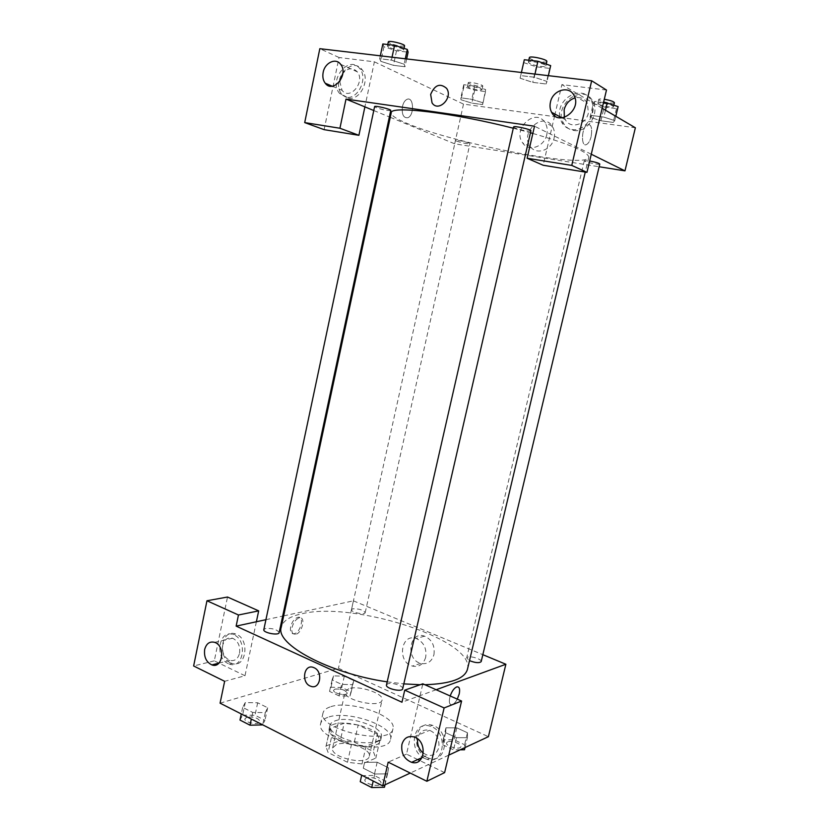 <?xml version="1.0" encoding="UTF-8"?>
<svg xmlns="http://www.w3.org/2000/svg" width="829" height="829" viewBox="0 0 829 829"><rect width="100%" height="100%" fill="white"/><g stroke="black" fill="none" stroke-linecap="round" stroke-linejoin="round"><path stroke-width="0.62" stroke-dasharray="4.14 3.11" d="M348.708 688.712L345.185 691.624C342.232 700.008 381.153 708.774 382.096 699.945C384.335 693.541 358.615 684.961 348.708 688.712M336.211 744.649L332.605 748.007C329.424 757.478 368.076 766.183 369.268 756.266C371.693 749.043 346.232 740.162 336.211 744.649M354.315 742.173L373.33 751.54L375.838 758.089L362.024 763.965L347.475 762.286L328.097 752.494L325.932 746.618L326.139 745.945L340.304 740.484L354.315 742.173L358.18 724.992L377.278 734.204L373.33 751.54M347.475 762.286L351.506 744.39L332.046 734.774L328.097 752.494M326.139 745.945L330.035 728.422L344.159 723.261L340.304 740.484M330.035 728.422L332.046 734.774M351.506 744.39L366.076 746.131L362.024 763.965M377.278 734.204L379.837 740.566L366.076 746.131M358.18 724.992L344.159 723.261M339.486 740.421C332.025 736.546 328.574 732.712 329.134 728.929C331.092 715.51 384.573 727.561 380.584 740.525C379.765 748.266 354.708 748.369 339.486 740.421M340.284 736.836C355.517 744.753 380.573 744.701 381.381 737.012C384.625 727.292 349.05 715.095 335.009 720.909C332.087 721.976 330.388 723.468 329.921 725.406C329.362 729.168 332.823 732.981 340.284 736.836M379.837 740.566L375.838 758.089M327.735 717.375C323.683 718.816 321.331 720.867 320.678 723.541C314.616 740.691 388.656 757.374 390.542 739.281C394.832 726.059 346.916 709.614 327.735 717.375M330.035 706.95C325.994 708.349 323.652 710.349 323.02 712.961C317.041 729.727 391.174 746.432 392.967 728.722C397.195 715.79 349.185 699.458 330.035 706.95M239.995 720.059L242.617 715.116L245.27 702.577L257.674 702.785L267.653 707.748L265.311 712.608L252.741 712.453L242.679 707.386L245.27 702.577L257.674 702.785L267.653 707.748L265.332 712.619L252.731 712.453L242.679 707.386L245.249 702.567M339.061 695.883L329.548 691.407L331.009 687.241L341.776 687.5L351.206 691.894L349.952 696.111L339.061 695.883L341.621 684.371L332.087 679.946L333.527 675.884L344.294 676.195L353.745 680.536L352.512 684.65L341.621 684.371L332.087 679.946L333.507 675.873L344.294 676.205L353.745 680.536L352.532 684.65L341.621 684.36M361.599 775.654L374.159 775.447L385.516 781.187L388.583 767.882L387.547 773.82L374.812 774.017L363.289 768.203L364.625 762.338L377.185 762.214L388.583 767.882L377.185 762.214L364.615 762.328L363.309 768.214L374.812 774.017L387.547 773.83L388.563 767.882M220.079 703.168L338.46 668.267L488.395 736.691M448.758 755.136L410.251 773.063M465.007 747.571L467.369 737.686L456.406 737.675L445.639 732.681L445.95 727.8L456.789 727.862L467.452 732.753L467.369 737.686L456.396 737.665L445.639 732.681L445.94 727.8L456.8 727.872L467.452 732.753L467.39 737.696M457.287 699.127C455.629 702.225 453.909 704.09 452.137 704.712C449.256 704.899 448.613 701.987 450.199 695.977C448.613 701.987 449.256 704.899 452.137 704.712C453.909 704.09 455.629 702.225 457.287 699.127M417.712 759.561L406.511 754.131L422.821 683.811M406.511 754.131L388.179 762.152M436.168 689.738L401.972 702.236M426.748 757.416L429.412 758.39C447.308 763.861 450.375 730.069 432.375 725.313C415.277 719.147 409.899 750.172 426.748 757.416M444.613 772.618L419.733 760.545M424.541 758.421C407.671 751.147 413.049 720.018 430.178 726.214C448.22 731.002 445.142 764.887 427.215 759.395L424.541 758.421M423.391 753.219L427.381 755.198C433.08 756.214 436.862 753.706 438.748 747.675C439.743 739.323 436.696 733.53 429.609 730.308C423.681 729.054 419.754 731.541 417.816 737.758L417.598 738.908M433.95 654.641C435.08 645.77 431.95 639.605 424.572 636.144C409.267 630.496 405.226 659.646 420.749 663.397C427.329 664.62 431.722 661.708 433.95 654.641M283.673 615.874L353.403 600.838L338.46 668.267M353.403 600.838L482.83 654.672M425.702 657.242C423.464 664.381 419.028 667.335 412.407 666.07C396.77 662.267 400.842 632.786 416.251 638.517C423.692 642.029 426.842 648.268 425.702 657.242M290.637 626.776C289.901 631.47 291 633.802 293.932 633.77C300.575 633.149 304.865 615.874 298.005 617.315C294.575 618.382 292.119 621.532 290.637 626.776M256.379 621.76L245.001 675.749L224.638 681.303M265.922 619.698L282.689 616.082M292.057 627.408C293.528 622.164 295.984 619.004 299.414 617.926C306.274 616.486 301.984 633.77 295.342 634.403C292.409 634.434 291.321 632.102 292.057 627.408M230.628 662.91L232.047 663.469C246.462 668.785 250.234 638.371 235.654 634.019C221.706 628.382 216.773 657.014 230.628 662.91M245.001 675.749L214.307 660.848L227.509 597.025M228.12 663.552C214.245 657.625 219.177 628.921 233.146 634.579C247.747 638.941 243.964 669.449 229.529 664.112L228.12 663.552M239.55 653.283C240.379 646.019 238.058 641.004 232.586 638.237C227.654 637.097 224.369 639.449 222.711 645.304C221.892 652.672 224.286 657.698 229.871 660.392C234.69 661.407 237.913 659.045 239.55 653.283M214.307 660.848L193.634 665.977M314.087 667.728L313.549 667.5M402.697 688.754C403.713 686.029 392.065 682.132 387.868 683.79L386.48 684.951M279.155 632.62C277.228 629.532 272.72 628.144 265.622 628.465L263.819 629.646M481.183 661.604C482.074 659.366 471.09 655.729 467.66 657.107L466.686 657.915L469.504 660.64M352.791 608.807L351.486 609.657C350.563 612.175 364.957 615.325 365.185 612.652C363.237 609.937 359.102 608.652 352.791 608.807M467.463 669.241C475.545 639.978 353.227 600.807 301.611 613.833C289.694 616.444 282.896 620.921 281.228 627.263M387.184 681.852L403.816 683.884M420.189 684.733L424.883 684.723M532.85 133.438C570.155 144.339 588.787 152.308 588.756 157.355C586.973 169.147 454.613 143.8 407.453 123.562C396.417 119.003 391.008 115.428 391.226 112.837M513.296 128.215L530.467 132.775M456.52 141.075C462.706 143.085 467.173 143.956 469.929 143.686L468.945 143.034C462.748 141.013 458.271 140.132 455.494 140.402L456.52 141.075M530.912 130.837C531.047 132.039 518.239 129.656 514.591 127.801L513.576 126.992M390.749 110.444C387.92 110.848 383.019 109.894 376.055 107.563L374.604 106.609M599.781 164.049C599.927 165.033 587.916 162.785 584.994 161.282L584.3 160.722L589.668 160.992M373.775 110.526L389.361 116.941M390.272 117.314L454.696 143.821L599.139 166.753M591.264 154.225L534.508 126.215M564.352 117.397L565.305 119.604C570.062 129.365 586.041 124.899 588.383 112.941L587.398 103.304C584.611 98.558 580.487 96.765 575.005 97.926M559.813 116.682C556.021 97.957 583.419 83.625 591.201 100.692C598.165 112.889 585.119 132.143 571.927 129.5C567.471 128.775 564.072 126.412 561.741 122.423L560.031 117.863M573.813 130.485C586.973 133.117 599.989 113.936 593.046 101.78C583.523 81.646 552.29 105.148 563.658 123.428C565.979 127.397 569.368 129.749 573.813 130.485M339.724 81.418L342.045 90.309C349.807 100.931 365.693 81.853 357.278 71.822C352.719 67.284 347.911 67.802 342.843 73.377M346.159 97.252L339.6 93.449C327.901 80.361 349.31 53.989 359.9 68.797C368.231 78.517 357.869 99.739 346.159 97.252M348.491 98.216C360.19 100.703 370.532 79.553 362.221 69.864C351.641 55.077 330.274 81.366 341.952 94.423L348.491 98.216M324.129 129.656L339.04 57.512L374.387 61.812L364.895 106.868M339.04 57.512L319.818 48.683M606.486 90.04L561.875 84.62L555.026 114.143M554.632 115.832L543.171 165.251M520.115 78.206L532.726 82.361L546.083 83.988L547.047 81.46L534.239 77.211L520.705 75.594L520.094 78.195L532.715 82.361L546.083 83.988L547.026 81.46L534.259 77.211L520.705 75.594L520.115 78.206L521.41 72.475M615.812 116.298L614.776 120.63L603.833 117.096L591.409 115.418L590.051 117.272M603.522 102.547L594.714 101.418L593.326 103.449L590.061 117.283L600.89 120.754L613.17 122.433L614.776 120.63L603.844 117.096L591.409 115.418L590.061 117.283L600.901 120.754M593.326 103.449L604.154 107.003L600.89 120.754L613.17 122.433L614.797 120.64M482.716 102.713L471.753 99.304L460.851 97.832L460.976 99.76L471.825 103.117L482.623 104.599L482.727 102.713L471.763 99.304L460.851 97.832L460.997 99.76L471.825 103.117L482.623 104.599L485.649 89.573L474.706 86.092L463.753 84.693L463.867 86.765L474.696 90.195L485.535 91.605L485.649 89.573M405.298 58.776L404.137 64.175L391.423 60.123L379.713 58.724L380.853 61.356L393.412 65.325L404.987 66.745L404.158 64.175L391.412 60.123M392.034 57.211L391.423 60.123L379.713 58.724L380.832 61.356M602.165 108.278L561.875 84.62M374.387 61.812L463.504 104.112L635.366 127.78M554.093 138.091C555.057 133.624 554.435 129.676 552.259 126.246C542.84 111.065 519.472 132.754 530.208 146.391C536.104 155.562 551.71 150.287 554.093 138.091M463.504 104.112L454.696 143.821M546.808 134.526C544.404 146.878 528.664 152.235 522.716 142.971C511.887 129.179 535.451 107.19 544.954 122.537C547.15 125.998 547.772 129.998 546.808 134.526M402.469 106.423C401.609 114.371 403.391 118.143 407.806 117.739C414.614 115.407 413.795 96.091 406.956 99.366C404.842 100.402 403.35 102.755 402.469 106.423C403.35 102.755 404.842 100.402 406.956 99.366C413.795 96.091 414.624 115.407 407.806 117.739C403.391 118.143 401.609 114.371 402.469 106.423M591.129 136.598C590.113 140.609 588.642 143.21 586.735 144.401C580.714 148.204 581.274 127.376 587.336 124.505C591.201 123.935 592.476 127.967 591.129 136.598C592.466 127.967 591.201 123.935 587.336 124.505C581.274 127.376 580.714 148.204 586.735 144.401C588.642 143.21 590.103 140.609 591.129 136.598M468.437 87.356L467.442 86.496C467.401 84.962 482.654 88.454 481.96 89.812C479.11 90.444 474.602 89.625 468.437 87.356M474.706 86.092L471.763 99.304M463.753 84.693L460.851 97.832M463.867 86.765L460.997 99.76M474.696 90.195L471.825 103.117M485.535 91.605L482.623 104.599M469.255 83.625L468.271 82.755C468.23 81.19 483.494 84.682 482.789 86.081C479.939 86.734 475.421 85.915 469.255 83.625M604.154 107.003L616.465 108.609L618.123 106.64M598.517 104.112L597.854 103.387C597.844 101.666 614.248 105.107 613.46 106.672C613.512 108.05 601.388 105.967 598.517 104.112M605.481 110.226L603.844 117.096M594.714 101.418L591.409 115.418M616.465 108.609L613.17 122.433M614.413 102.682C614.455 104.091 602.32 102.029 599.46 100.143L598.797 99.407C599.118 98.858 600.952 98.806 604.3 99.273M382.832 43.968L383.931 46.787L396.49 50.838L408.106 52.175M388.822 47.336L387.423 46.123C387.392 44.206 404.469 48.351 403.661 50.051C400.718 50.89 395.775 49.989 388.822 47.336M380.324 55.823L379.713 58.724M383.931 46.787L380.853 61.356L393.402 65.325L404.987 66.745L404.137 64.175M396.49 50.838L393.402 65.325M406.656 58.932L404.987 66.745M404.552 45.854C401.609 46.725 396.656 45.823 389.713 43.149L388.314 41.916M523.659 62.569L536.27 66.828L549.679 68.361L550.674 65.615M529.306 63.201L528.342 62.144C528.374 59.957 546.746 64.009 545.814 65.999C545.834 67.698 532.892 65.501 529.306 63.201M548.363 75.657L547.026 81.46M534.974 74.082L534.259 77.211M521.42 72.475L520.705 75.594M536.27 66.828L532.715 82.361M549.679 68.361L546.083 83.988M546.85 61.491C546.86 63.222 533.907 61.035 530.332 58.714L529.368 57.636M334.978 689.096L333.641 690.194C332.595 693.293 346.854 696.391 347.216 693.137C345.392 689.946 341.32 688.598 334.978 689.096L333.631 690.215C332.584 693.313 346.843 696.412 347.206 693.168C345.392 689.966 341.31 688.619 334.978 689.127M352.512 684.65L349.952 696.111M332.087 679.946L329.548 691.407M333.527 675.884L331.009 687.241M344.294 676.195L341.776 687.5M353.745 680.536L351.206 691.894M460.209 749.81L453.515 749.841L442.79 744.784L443.121 739.779L453.96 739.779L464.592 744.732L464.478 749.789M447.598 741.872L446.582 742.908C445.37 746.369 460.427 750.297 460.903 746.649C461.919 743.903 451.1 740.038 447.598 741.872M456.406 737.675L453.515 749.841M445.639 732.681L442.79 744.784M445.95 727.8L443.121 739.779M456.789 727.862L453.96 739.779M467.452 732.753L464.592 744.732M447.587 741.903L446.572 742.929C445.36 746.39 460.416 750.328 460.903 746.67C461.908 743.924 451.1 740.069 447.587 741.903M242.617 715.116L255.011 715.251L264.969 720.277L262.783 724.888M246.804 717.24L244.938 718.764C243.726 722.598 259.705 725.582 260.14 721.613C258.358 717.966 253.912 716.515 246.804 717.24M265.311 712.608L262.689 724.836M252.741 712.453L251.332 719.064M242.679 707.386L241.291 713.956M257.674 702.785L255.011 715.251M267.653 707.748L264.969 720.277M246.793 717.272L244.928 718.795C243.726 722.629 259.695 725.603 260.14 721.644C258.358 717.997 253.902 716.536 246.793 717.272M385.516 781.187L384.449 787.27M366.377 778.079L364.936 779.55C363.506 783.913 380.345 787.902 380.957 783.353C382.107 779.996 370.656 775.882 366.377 778.079M387.547 773.82L385.008 784.804M374.812 774.017L373.205 781.032M363.289 768.203L364.625 762.338M377.185 762.214L374.159 775.447M366.377 778.11L364.926 779.581C363.496 783.944 380.335 787.933 380.957 783.374C382.107 780.027 370.656 775.903 366.377 778.11M369.268 756.266L382.096 699.945M332.605 748.007L345.185 691.624M329.921 725.406L329.134 728.929M381.381 737.012L380.584 740.525M379.9 740.349L375.889 757.872M329.828 729.074L325.932 746.618M323.02 712.961L320.678 723.541M392.967 728.722L390.542 739.281M432.375 725.313L430.178 726.214M429.412 758.39L427.215 759.395M422.044 757.613L427.381 755.198M413.858 736.898L429.609 730.308M424.572 636.144L416.251 638.517M420.749 663.397L412.407 666.07M293.932 633.77L295.342 634.403M298.005 617.315L299.414 617.926M235.654 634.019L233.146 634.579M232.047 663.469L229.529 664.112M218.887 663.148L229.871 660.392M214.628 642.34L232.586 638.237M588.756 157.355L585.264 172.09M365.185 612.652L469.929 143.686M351.486 609.657L455.494 140.402M584.3 160.722L466.686 657.915M562 117.842L565.305 119.604M574.093 95.573L587.398 103.304M593.046 101.78L591.201 100.692M563.658 123.428L561.741 122.423M332.232 86.185L342.045 90.309M340.636 64.31L357.278 71.822M362.221 69.864L359.9 68.797M341.952 94.423L339.6 93.449M552.259 126.246L544.954 122.537M530.208 146.391L522.716 142.971M468.271 82.755L467.442 86.496M482.789 86.081L481.96 89.812M598.797 99.407L597.854 103.387M613.812 105.21L613.46 106.672M387.754 44.517L387.423 46.123M404.024 48.351L403.661 50.051M528.778 60.248L528.342 62.144M546.249 64.113L545.814 65.999"/><path stroke-width="1.24" d="M410.251 773.063L382.718 785.871L220.079 703.168L224.638 681.303L193.634 665.977L206.96 600.766L238.462 614.994L236.141 626.123L265.922 619.698M482.83 654.672L505.877 664.257L488.395 736.691L448.758 755.136M459.214 693.987L457.287 699.127L459.204 693.987C460.178 688.94 459.37 686.567 456.789 686.889C459.38 686.567 460.178 688.94 459.214 693.987M450.199 695.977C451.981 691.044 454.178 688.018 456.8 686.889C454.178 688.018 451.981 691.044 450.199 695.977M236.141 626.123L401.972 702.236L404.749 690.153L422.821 683.811L461.587 701.033L444.613 772.618L426.862 781.27L388.179 762.152L382.718 785.871M505.877 664.257L436.168 689.738M419.733 760.545L417.712 759.561M417.598 738.908C417.07 744.732 418.997 749.499 423.391 753.219M401.91 744.463C400.925 753.198 404.158 759.157 411.598 762.328C425.318 766.701 427.66 740.556 413.858 736.898C407.858 735.603 403.878 738.121 401.91 744.463M461.587 701.033L444.116 707.945L426.862 781.27M404.749 690.153L444.116 707.945M282.689 616.082L283.673 615.874M206.96 600.766L227.509 597.025L258.679 610.869L256.379 621.76M204.659 649.511C203.841 657.024 206.255 662.153 211.892 664.91C222.856 669.076 225.716 645.667 214.628 642.34C209.654 641.159 206.328 643.553 204.659 649.511M258.679 610.869L238.462 614.994M314.087 667.728C323.434 671.531 320.222 689.997 310.875 686.298C300.834 683.345 303.642 663.407 313.549 667.5L314.087 667.728C323.445 671.531 320.222 689.997 310.875 686.298L310.875 686.298C300.834 683.345 303.642 663.407 313.549 667.5M386.48 684.951C385.226 688.516 402.272 692.516 402.697 688.754L530.912 130.837C531.7 129.479 513.462 125.438 513.576 126.992L386.48 684.951M263.819 629.646C262.752 632.765 278.876 635.895 279.155 632.62L390.749 110.444C391.443 109.283 374.459 105.262 374.604 106.609L263.819 629.646M469.504 660.64C475.442 662.941 479.338 663.252 481.183 661.604L599.781 164.049C598.994 163.158 595.626 162.142 589.668 160.992M513.296 128.215C452.292 112.609 389.941 105.397 391.226 112.837L281.228 627.263C275.01 644.06 328.626 673.355 387.184 681.852M403.816 683.884L420.189 684.733M424.883 684.723C450.634 683.863 464.831 678.692 467.463 669.241L585.264 172.09M530.467 132.775L532.85 133.438M346.004 99.097L534.508 126.215L527.13 158.256L571.761 165.406L591.678 80.776L319.818 48.683L304.709 122.599L339.931 128.246L346.004 99.097L373.775 110.526M389.361 116.941L390.272 117.314M599.139 166.753L624.973 170.857L591.264 154.225M430.655 94.402C434.779 84.838 440.095 82.827 446.613 88.371C453.442 97.843 438.251 112.796 432.044 102.869L430.655 94.402L432.044 102.869C438.251 112.796 453.442 97.843 446.613 88.382C440.095 82.827 434.779 84.838 430.665 94.402M550.435 102.205C552.725 89.926 569.316 85.118 574.093 95.573C582.103 109.811 558.787 126.92 551.627 112.34C550.021 109.314 549.627 105.936 550.435 102.205M323.155 72.444C324.813 62.693 335.849 57.46 340.636 64.31C349.164 74.517 333.082 94.06 325.237 83.242C323.051 80.351 322.367 76.745 323.155 72.444M575.005 97.926C569.45 99.708 565.824 103.635 564.134 109.697L564.352 117.397M560.031 117.863L559.813 116.682M342.843 73.377L339.724 81.418M364.895 106.868L358.905 135.314L324.129 129.656L304.709 122.599M358.905 135.314L339.931 128.246M555.026 114.143L554.632 115.832M527.13 158.256L543.171 165.251L586.963 172.359L606.486 90.04L591.678 80.776M586.963 172.359L571.761 165.406M624.973 170.857L635.366 127.78L602.165 108.278M615.812 116.298L618.123 106.64L607.191 103.014L603.522 102.547M607.191 103.014L605.481 110.226M604.3 99.273C610.32 100.35 613.688 101.48 614.413 102.682L613.812 105.21M406.656 58.932L408.106 52.175L407.298 49.419L394.573 45.284L382.832 43.968L380.324 55.823M407.298 49.419L405.298 58.776M394.573 45.284L392.034 57.211M387.754 44.517L388.314 41.916C388.293 39.968 405.371 44.113 404.552 45.854L404.024 48.351M548.363 75.657L550.674 65.615L537.907 61.263L524.311 59.75L521.41 72.475M537.907 61.263L534.974 74.082M524.311 59.75L521.42 72.475M528.778 60.248L529.368 57.636C529.41 55.408 547.793 59.46 546.85 61.491L546.249 64.113M465.007 747.571L464.478 749.789L460.209 749.81M262.783 724.888L250.026 725.199L239.995 720.059L241.291 713.956M251.332 719.064L250.026 725.199M385.008 784.804L384.449 787.27L371.713 787.55L360.232 781.664L361.703 775.188L360.232 781.664M373.205 781.032L371.713 787.55M411.598 762.328L422.044 757.613M211.892 664.91L218.887 663.148M551.627 112.34L562 117.842M325.237 83.242L332.232 86.185"/></g></svg>
